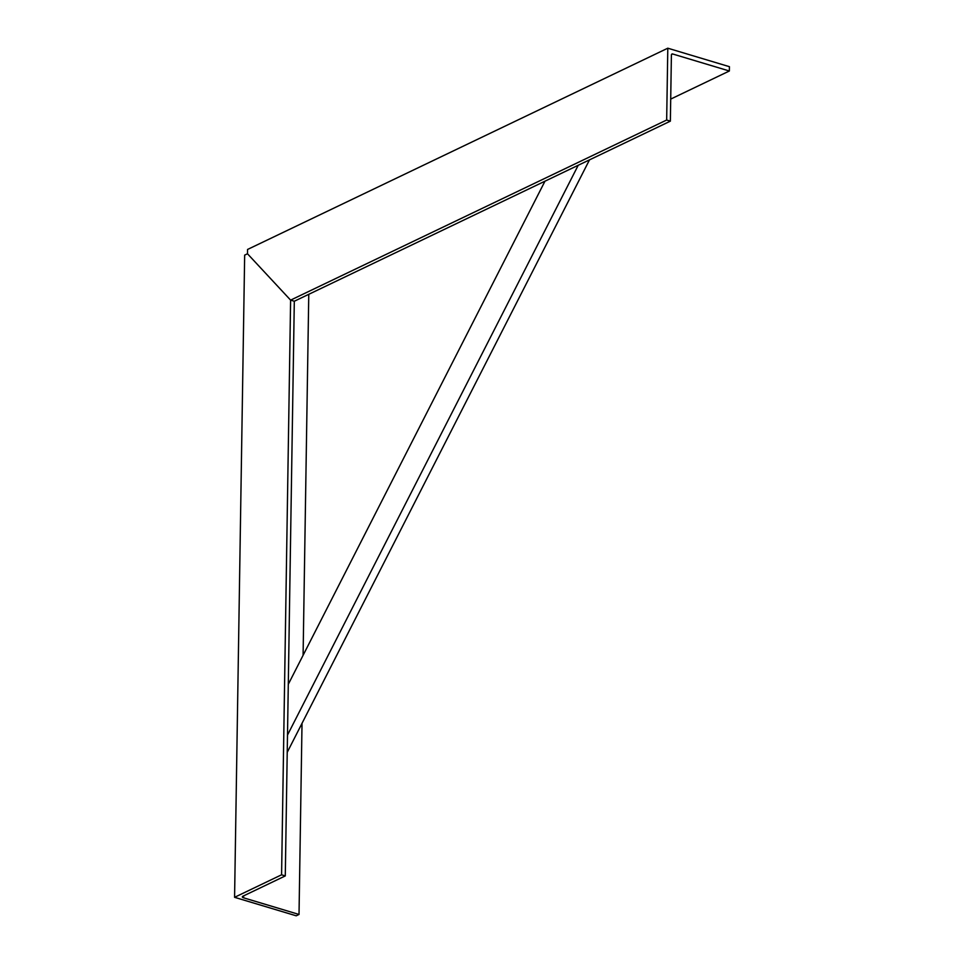 <?xml version="1.0" encoding="UTF-8"?>
<svg xmlns="http://www.w3.org/2000/svg" width="964" height="964" viewBox="0 0 964 964"><rect width="100%" height="100%" fill="white"/><g stroke="black" fill="none" stroke-linecap="round" stroke-linejoin="round"><path stroke-width="1.45" d="M281.584 874.794L234.577 897.315L244.663 255.123L247.483 253.773L290.61 300.129L666.666 120.03L670.366 121.139L294.309 301.238L290.61 300.129L281.584 874.794L285.284 875.914L294.309 301.238L290.61 300.129L247.483 253.773L247.555 249.459L667.799 48.2L729.423 66.685L729.35 70.999L670.715 99.087M666.666 120.03L667.799 48.2M670.366 121.139L671.402 55.056A1.554 1.145 -115.6 0 1 672.655 53.984L729.35 70.999M234.577 897.315L296.201 915.8L299.021 914.45L302.021 723.313M303.094 655.279L308.769 294.321M243.591 895.881L243.555 897.809L299.021 914.45M285.284 875.914L242.976 896.171A3.097 1.169 0.9 0 0 242.338 896.857A3.097 1.169 0.9 0 0 243.555 897.809M589.498 159.867L287.224 752.33M544.973 181.196L288.296 684.295M578.219 165.278L287.489 735.086M672.655 53.984L671.51 54.538"/></g></svg>
